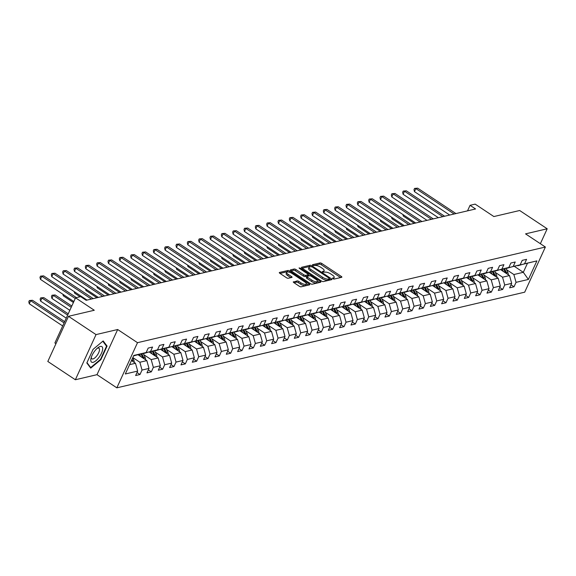 <?xml version="1.0" encoding="UTF-8"?>
<svg xmlns="http://www.w3.org/2000/svg" width="576" height="576" viewBox="0 0 576 576"><rect width="100%" height="100%" fill="white"/><g stroke="black" fill="none" stroke-linecap="round" stroke-linejoin="round"><path stroke-width="0.86" d="M332.827 278.698L334.087 279.079L341.662 277.301A1.404 0.49 24.6 0 0 341.856 277.171A1.404 0.49 24.6 0 0 341.294 276.415L321.833 263.498A1.404 0.49 24.6 0 0 320.04 262.944L312.458 264.722L312.718 265.342L314.957 265.5A4.5 1.577 24.6 0 1 320.695 267.257L322.322 268.337A4.5 1.577 24.6 0 1 324.13 270.742A4.5 1.577 24.6 0 1 323.496 271.166L322.38 271.49L322.776 272.016L325.008 272.174A4.5 1.577 24.6 0 1 330.754 273.938L332.374 275.011A4.5 1.577 24.6 0 1 334.181 277.423A4.5 1.577 24.6 0 1 333.554 277.848L332.431 278.165L332.827 278.698M293.501 281.75A1.404 0.49 24.6 0 0 293.299 281.88A1.404 0.49 24.6 0 0 293.868 282.636L299.326 286.258A1.404 0.49 24.6 0 0 301.118 286.812L309.535 284.839A1.404 0.49 24.6 0 0 309.73 284.702A1.404 0.49 24.6 0 0 309.168 283.954L289.706 271.03A1.404 0.49 24.6 0 0 287.914 270.482L279.497 272.455A1.404 0.49 24.6 0 0 279.302 272.585A1.404 0.49 24.6 0 0 279.864 273.341L286.459 277.718A1.404 0.49 24.6 0 0 288.252 278.266L291.852 277.423A1.404 0.49 24.6 0 0 292.054 277.294A1.404 0.49 24.6 0 0 291.485 276.538L288.216 274.363A3.766 1.318 24.6 0 1 286.704 272.354A3.766 1.318 24.6 0 1 292.032 273.47L304.841 281.981A3.766 1.318 24.6 0 1 306.36 283.99A3.766 1.318 24.6 0 1 301.032 282.874L298.894 281.455A1.404 0.49 24.6 0 0 297.101 280.908L293.328 282.118M540.367 243.706L547.2 228.787L519.667 210.506L493.87 216.554L475.15 204.12L470.059 205.315L475.567 208.973L86.148 300.29L80.64 296.633L75.557 297.828L54.886 342.979L55.958 343.692M96.026 334.598L75.355 379.75L97.006 374.674L117.677 329.515L96.026 334.598L68.494 316.31L94.284 310.262L75.557 297.828M117.677 329.515L137.506 342.684L545.378 247.032L524.7 292.183L116.834 387.835L137.506 342.684M547.2 228.787L525.55 233.87L545.378 247.032M321.502 281.059A1.404 0.49 24.6 0 0 323.302 281.606L331.711 279.634A1.404 0.49 24.6 0 0 331.913 279.504A1.404 0.49 24.6 0 0 331.344 278.748L311.882 265.831A1.404 0.49 24.6 0 0 310.09 265.277L301.673 267.25A1.404 0.49 24.6 0 0 301.478 267.386A1.404 0.49 24.6 0 0 302.04 268.135L321.502 281.059M320.623 282.24L312.206 284.213A1.404 0.49 24.6 0 1 310.414 283.658L290.952 270.734A1.404 0.49 24.6 0 1 290.39 269.986A1.404 0.49 24.6 0 1 290.585 269.849L294.185 269.006A1.404 0.49 24.6 0 1 295.985 269.561L303.876 274.802A1.404 0.49 24.6 0 0 305.669 275.35L308.059 274.788A1.404 0.49 24.6 0 0 308.254 274.658A1.404 0.49 24.6 0 0 307.692 273.902L299.47 268.445L299.074 267.919L300.47 268.214L320.256 281.354A1.404 0.49 24.6 0 1 320.825 282.103A1.404 0.49 24.6 0 1 320.623 282.24M75.355 379.75L47.815 361.462L68.494 316.31M137.009 372.528L139.99 374.508L142.027 370.051L149.004 368.417L146.966 372.874L151.322 371.851L153.36 367.394L160.337 365.76L158.299 370.217L162.655 369.194L164.7 364.738L171.67 363.103L169.632 367.553L173.988 366.53L176.033 362.081L183.002 360.446L180.965 364.896L185.328 363.874L187.366 359.424L194.342 357.782L192.298 362.239L196.661 361.217L198.698 356.76L205.675 355.126L203.63 359.582L207.994 358.56L210.031 354.103L217.008 352.469L214.97 356.926L219.326 355.903L221.364 351.446L228.341 349.812L226.303 354.269L230.659 353.246L232.697 348.79L239.674 347.155L237.636 351.605L241.992 350.59L244.037 346.133L251.006 344.498L248.969 348.948L253.325 347.926L255.37 343.476L262.339 341.842L260.302 346.291L264.665 345.269L266.702 340.819L273.672 339.178L271.634 343.634L275.998 342.612L278.035 338.155L285.012 336.521L282.967 340.978L287.33 339.955L289.368 335.498L296.345 333.864L294.307 338.321L298.663 337.298L300.701 332.842L307.678 331.207L305.64 335.664L309.996 334.642L312.034 330.185L319.01 328.55L316.973 333L321.329 331.978L323.366 327.528L330.343 325.894L328.306 330.343L332.662 329.321L334.706 324.871L341.676 323.23L339.638 327.686L344.002 326.664L346.039 322.207L353.009 320.573L350.971 325.03L355.334 324.007L357.372 319.55L364.349 317.916L362.304 322.373L366.667 321.35L368.705 316.894L375.682 315.259L373.644 319.716L378 318.694L380.038 314.237L387.014 312.602L384.977 317.059L389.333 316.037L391.37 311.58L398.347 309.946L396.31 314.395L400.666 313.373L402.703 308.923L409.68 307.289L407.642 311.738L411.998 310.716L414.043 306.266L421.013 304.625L418.975 309.082L423.338 308.059L425.376 303.602L432.346 301.968L430.308 306.425L434.671 305.402L436.709 300.946L443.686 299.311L441.641 303.768L446.004 302.746L448.042 298.289L455.018 296.654L452.981 301.111L457.337 300.089L459.374 295.632L466.351 293.998L464.314 298.447L468.67 297.425L470.707 292.975L477.684 291.341L475.646 295.79L480.002 294.768L482.04 290.318L489.017 288.677L486.979 293.134L491.335 292.111L493.38 287.654L500.35 286.02L498.312 290.477L502.675 289.454L504.713 284.998L511.682 283.363L509.645 287.82L514.008 286.798L516.046 282.341L528.394 279.446L536.89 260.899L517.622 265.565M139.99 374.508L135.634 375.53L137.671 371.074L125.316 373.975L133.812 355.421L146.16 352.526L148.205 348.07L152.561 347.047L150.523 351.504L157.493 349.87L159.538 345.413L163.894 344.39L161.856 348.847L168.833 347.213L170.87 342.756L175.226 341.734L173.189 346.19L180.166 344.549L182.203 340.099L186.559 339.077L184.522 343.534L191.498 341.892L193.536 337.442L197.899 336.42L195.854 340.87L202.831 339.235L204.869 334.786L209.232 333.763L207.187 338.213L214.164 336.578L216.202 332.122L220.565 331.099L218.527 335.556L225.497 333.922L227.542 329.465L231.898 328.442L229.86 332.899L236.83 331.265L238.874 326.808L243.23 325.786L241.193 330.242L248.17 328.608L250.207 324.151L254.563 323.129L252.526 327.586L259.502 325.944L261.54 321.494L265.896 320.472L263.858 324.922L270.835 323.287L272.873 318.838L277.236 317.815L275.191 322.265L282.168 320.63L284.206 316.174L288.569 315.151L286.524 319.608L293.501 317.974L295.538 313.517L299.902 312.494L297.864 316.951L304.834 315.317L306.878 310.86L311.234 309.838L309.197 314.294L316.166 312.66L318.211 308.203L322.567 307.181L320.53 311.638L327.506 310.003L329.544 305.546L333.9 304.524L331.862 308.981L338.839 307.339L340.877 302.89L345.233 301.867L343.195 306.317L350.172 304.682L352.21 300.233L356.573 299.21L354.528 303.66L361.505 302.026L363.542 297.569L367.906 296.546L365.861 301.003L372.838 299.369L374.875 294.912L379.238 293.89L377.201 298.346L384.17 296.712L386.215 292.255L390.571 291.233L388.534 295.69L395.503 294.055L397.548 289.598L401.904 288.576L399.866 293.033L406.843 291.391L408.881 286.942L413.237 285.919L411.199 290.369L418.176 288.734L420.214 284.285L424.57 283.262L422.532 287.712L429.509 286.078L431.546 281.621L435.91 280.606L433.865 285.055L440.842 283.421L442.879 278.964L447.242 277.942L445.198 282.398L452.174 280.764L454.212 276.307L458.575 275.285L456.538 279.742L463.507 278.107L465.545 273.65L469.908 272.628L467.87 277.085L474.84 275.45L476.885 270.994L481.241 269.971L479.203 274.428L486.18 272.786L488.218 268.337L492.574 267.314L490.536 271.764L497.513 270.13L499.55 265.68L503.906 264.658L501.869 269.107L508.846 267.473L510.883 263.016L515.239 261.994L513.202 266.45L520.178 264.816L522.216 260.359L526.579 259.337L524.534 263.794L536.89 260.899M138.103 354.816L146.83 360.612L139.86 362.246L132.826 357.574M143.611 353.275L157.493 349.87M139.86 362.246L142.027 370.051M146.83 360.612L149.004 368.417M150.523 351.504L143.878 353.462M149.436 352.159L158.17 357.955L151.193 359.59L143.834 354.701M154.944 350.618L168.833 347.213M151.193 359.59L153.36 367.394M158.17 357.955L160.337 365.76M161.856 348.847L155.218 350.798M160.769 349.495L169.502 355.291L162.526 356.933L155.167 352.044M166.277 347.962L180.166 344.549M162.526 356.933L164.7 364.738M169.502 355.291L171.67 363.103M173.189 346.19L166.55 348.142M172.109 346.838L180.835 352.634L173.858 354.269L166.5 349.387M177.61 345.305L191.498 341.892M173.858 354.269L176.033 362.081M180.835 352.634L183.002 360.446M184.522 343.534L177.883 345.485M183.442 344.182L192.168 349.978L185.191 351.612L177.84 346.73M188.942 342.648L202.831 339.235M185.191 351.612L187.366 359.424M192.168 349.978L194.342 357.782M195.854 340.87L189.216 342.828M194.774 341.525L203.501 347.321L196.524 348.955L189.173 344.074M200.275 339.991L214.164 336.578M196.524 348.955L198.698 356.76M203.501 347.321L205.675 355.126M207.187 338.213L200.549 340.171M206.107 338.868L214.834 344.664L207.864 346.298L200.506 341.417M211.608 337.334L225.497 333.922M207.864 346.298L210.031 354.103M214.834 344.664L217.008 352.469M218.527 335.556L211.882 337.514M217.44 336.211L226.166 342.007L219.197 343.642L211.838 338.753M222.948 334.67L236.83 331.265M219.197 343.642L221.364 351.446M226.166 342.007L228.341 349.812M229.86 332.899L223.214 334.858M228.773 333.554L237.506 339.35L230.53 340.985L223.171 336.096M234.281 332.014L248.17 328.608M230.53 340.985L232.697 348.79M237.506 339.35L239.674 347.155M241.193 330.242L234.554 332.194M240.106 330.89L248.839 336.686L241.862 338.328L234.504 333.439M245.614 329.357L259.502 325.944M241.862 338.328L244.037 346.133M248.839 336.686L251.006 344.498M252.526 327.586L245.887 329.537M251.446 328.234L260.172 334.03L253.195 335.664L245.837 330.782M256.946 326.7L270.835 323.287M253.195 335.664L255.37 343.476M260.172 334.03L262.339 341.842M263.858 324.922L257.22 326.88M262.778 325.577L271.505 331.373L264.528 333.007L257.177 328.126M268.279 324.043L282.168 320.63M264.528 333.007L266.702 340.819M271.505 331.373L273.672 339.178M275.191 322.265L268.553 324.223M274.111 322.92L282.838 328.716L275.861 330.35L268.51 325.469M279.612 321.386L293.501 317.974M275.861 330.35L278.035 338.155M282.838 328.716L285.012 336.521M286.524 319.608L279.886 321.566M285.444 320.263L294.17 326.059L287.201 327.694L279.842 322.805M290.945 318.722L304.834 315.317M287.201 327.694L289.368 335.498M294.17 326.059L296.345 333.864M297.864 316.951L291.218 318.91M296.777 317.606L305.503 323.402L298.534 325.037L291.175 320.148M302.285 316.066L316.166 312.66M298.534 325.037L300.701 332.842M305.503 323.402L307.678 331.207M309.197 314.294L302.551 316.246M308.11 314.942L316.843 320.738L309.866 322.38L302.508 317.491M313.618 313.409L327.506 310.003M309.866 322.38L312.034 330.185M316.843 320.738L319.01 328.55M320.53 311.638L313.891 313.589M319.442 312.286L328.176 318.082L321.199 319.716L313.841 314.834M324.95 310.752L338.839 307.339M321.199 319.716L323.366 327.528M328.176 318.082L330.343 325.894M331.862 308.981L325.224 310.932M330.782 309.629L339.509 315.425L332.532 317.059L325.174 312.178M336.283 308.095L350.172 304.682M332.532 317.059L334.706 324.871M339.509 315.425L341.676 323.23M343.195 306.317L336.557 308.275M342.115 306.972L350.842 312.768L343.865 314.402L336.514 309.521M347.616 305.438L361.505 302.026M343.865 314.402L346.039 322.207M350.842 312.768L353.009 320.573M354.528 303.66L347.89 305.618M353.448 304.315L362.174 310.111L355.198 311.746L347.846 306.864M358.949 302.782L372.838 299.369M355.198 311.746L357.372 319.55M362.174 310.111L364.349 317.916M365.861 301.003L359.222 302.962M364.781 301.658L373.507 307.454L366.538 309.089L359.179 304.2M370.282 300.118L384.17 296.712M366.538 309.089L368.705 316.894M373.507 307.454L375.682 315.259M377.201 298.346L370.555 300.305M376.114 299.002L384.84 304.798L377.87 306.432L370.512 301.543M381.614 297.461L395.503 294.055M377.87 306.432L380.038 314.237M384.84 304.798L387.014 312.602M388.534 295.69L381.888 297.641M387.446 296.338L396.18 302.134L389.203 303.775L381.845 298.886M392.954 294.804L406.843 291.391M389.203 303.775L391.37 311.58M396.18 302.134L398.347 309.946M399.866 293.033L393.228 294.984M398.779 293.681L407.513 299.477L400.536 301.111L393.178 296.23M404.287 292.147L418.176 288.734M400.536 301.111L402.703 308.923M407.513 299.477L409.68 307.289M411.199 290.369L404.561 292.327M410.112 291.024L418.846 296.82L411.869 298.454L404.51 293.573M415.62 289.49L429.509 286.078M411.869 298.454L414.043 306.266M418.846 296.82L421.013 304.625M422.532 287.712L415.894 289.67M421.452 288.367L430.178 294.163L423.202 295.798L415.85 290.916M426.953 286.834L440.842 283.421M423.202 295.798L425.376 303.602M430.178 294.163L432.346 301.968M433.865 285.055L427.226 287.014M432.785 285.71L441.511 291.506L434.534 293.141L427.183 288.259M438.286 284.17L452.174 280.764M434.534 293.141L436.709 300.946M441.511 291.506L443.686 299.311M445.198 282.398L438.559 284.357M444.118 283.054L452.844 288.85L445.874 290.484L438.516 285.595M449.618 281.513L463.507 278.107M445.874 290.484L448.042 298.289M452.844 288.85L455.018 296.654M456.538 279.742L449.892 281.693M455.45 280.39L464.177 286.186L457.207 287.827L449.849 282.938M460.951 278.856L474.84 275.45M457.207 287.827L459.374 295.632M464.177 286.186L466.351 293.998M467.87 277.085L461.225 279.036M466.783 277.733L475.517 283.529L468.54 285.17L461.182 280.282M472.291 276.199L486.18 272.786M468.54 285.17L470.707 292.975M475.517 283.529L477.684 291.341M479.203 274.428L472.565 276.379M478.116 275.076L486.85 280.872L479.873 282.506L472.514 277.625M483.624 273.542L497.513 270.13M479.873 282.506L482.04 290.318M486.85 280.872L489.017 288.677M490.536 271.764L483.898 273.722M489.449 272.419L498.182 278.215L491.206 279.85L483.847 274.968M494.957 270.886L508.846 267.473M491.206 279.85L493.38 287.654M498.182 278.215L500.35 286.02M501.869 269.107L495.23 271.066M500.789 269.762L509.515 275.558L502.538 277.193L495.18 272.311M506.29 268.229L520.178 264.816M502.538 277.193L504.713 284.998M509.515 275.558L511.682 283.363M513.202 266.45L506.563 268.409M514.526 266.479L523.318 272.318L513.871 274.536L506.52 269.647M513.871 274.536L516.046 282.341M527.342 263.534L523.318 272.318L528.394 279.446M524.534 263.794L517.896 265.752M97.006 374.674L116.834 387.835M470.059 205.315L467.525 210.859M129.586 364.658L135.497 363.269L131.45 360.583M146.16 352.526L133.61 355.867M135.497 363.269L137.671 371.074M511.02 284.818L514.008 286.798M499.687 287.474L502.675 289.454M488.354 290.131L491.335 292.111M477.022 292.788L480.002 294.768M465.689 295.445L468.67 297.425M454.356 298.102L457.337 300.089M443.016 300.766L446.004 302.746M431.683 303.422L434.671 305.402M420.35 306.079L423.338 308.059M409.018 308.736L411.998 310.716M397.685 311.393L400.666 313.373M386.352 314.05L389.333 316.037M375.019 316.706L378 318.694M363.679 319.37L366.667 321.35M352.346 322.027L355.334 324.007M341.014 324.684L344.002 326.664M329.681 327.341L332.662 329.321M318.348 329.998L321.329 331.978M307.015 332.654L309.996 334.642M295.682 335.318L298.663 337.298M284.342 337.975L287.33 339.955M273.01 340.632L275.998 342.612M261.677 343.289L264.665 345.269M250.344 345.946L253.325 347.926M239.011 348.602L241.992 350.59M227.678 351.259L230.659 353.246M216.346 353.923L219.326 355.903M205.006 356.58L207.994 358.56M193.673 359.237L196.661 361.217M182.34 361.894L185.328 363.874M171.007 364.55L173.988 366.53M159.674 367.207L162.655 369.194M148.342 369.871L151.322 371.851M86.825 362.974L90.727 368.129L100.85 359.683L107.078 346.09L103.176 340.934L93.053 349.373L86.825 362.974M105.826 345.254L107.078 346.09M100.454 359.424L100.85 359.683M333.317 278.95A4.5 1.577 24.6 0 0 333.626 278.64L334.181 277.423M323.266 272.275A4.5 1.577 24.6 0 0 323.568 271.966L324.13 270.742M340.603 277.553L321.271 264.715A1.404 0.49 24.6 0 0 319.478 264.168L313.272 265.622M310.327 266.58A1.404 0.49 24.6 0 0 309.535 266.501L302.177 268.222M330.653 279.886L329.4 279.05M329.414 278.813L329.155 278.194L312.077 266.854L309.787 266.71A4.5 1.577 24.6 0 0 309.154 267.134A4.5 1.577 24.6 0 0 310.961 269.539L322.639 277.294A4.5 1.577 24.6 0 0 328.385 279.058L329.414 278.813L328.975 279.778M309.154 267.134L308.592 268.351A4.5 1.577 24.6 0 0 310.406 270.763L310.961 269.539M328.86 280.037L327.823 280.282A4.5 1.577 24.6 0 1 322.078 278.518L310.406 270.763M291.089 270.821L293.63 270.23L294.185 269.006M307.67 275.645A1.404 0.49 24.6 0 1 307.699 275.875A1.404 0.49 24.6 0 1 307.498 276.012L305.107 276.574A1.404 0.49 24.6 0 1 303.314 276.019L295.423 270.778A1.404 0.49 24.6 0 0 293.63 270.23M308.146 274.903L309.514 275.81M317.434 281.066L319.565 282.485M312.062 280.238A3.766 1.318 24.6 0 0 317.39 281.354A3.766 1.318 24.6 0 0 315.878 279.346L311.364 276.343A1.404 0.49 24.6 0 0 309.571 275.796L307.181 276.358A1.404 0.49 24.6 0 0 306.986 276.487A1.404 0.49 24.6 0 0 307.548 277.243L312.062 280.238L311.508 281.455A3.766 1.318 24.6 0 0 316.836 282.578L317.39 281.354M306.626 277.574A1.404 0.49 24.6 0 0 306.425 277.704A1.404 0.49 24.6 0 0 306.994 278.46L307.548 277.243M311.508 281.455L306.994 278.46M306.36 283.99L305.798 285.214A3.766 1.318 24.6 0 1 300.47 284.098L298.332 282.679A1.404 0.49 24.6 0 0 296.539 282.125L293.998 282.722M286.704 272.354L286.142 273.571A3.766 1.318 24.6 0 0 287.662 275.587L288.216 274.363M290.801 277.668L287.662 275.587M288.9 272.102A1.404 0.49 24.6 0 0 287.352 271.699L279.994 273.427M308.477 285.084L306.396 283.702M508.205 274.687A3.794 3.24 -103.2 0 0 507.794 272.311L505.894 268.344M503.345 271.462L502.351 269.388M403.733 215.071L403.286 216.05L414.274 223.344M506.772 273.737A3.794 3.24 -103.2 0 0 506.412 272.635L504.547 268.74M503.698 268.992L505.541 272.837A3.794 3.24 76.8 0 1 505.591 272.952M403.286 216.05L402.926 214.538M454.118 213.998L415.858 188.59L417.672 188.165L455.933 213.574M449.69 215.035L414.461 191.642L415.858 188.59L414.547 188.424L417.672 188.165M414.461 191.642L413.993 189.648L414.547 188.424M93.103 362.318A9.317 3.593 123.6 0 0 101.455 353.275A9.317 3.593 123.6 0 0 100.361 346.45A9.317 3.593 123.6 0 0 98.122 347.594A9.317 3.593 123.6 0 0 91.008 358.301A9.317 3.593 123.6 0 0 93.103 362.318M91.361 357.098A6.379 2.455 123.6 0 0 91.901 358.834A6.379 2.455 123.6 0 0 92.945 358.949A6.379 2.455 123.6 0 0 98.122 353.822A6.379 2.455 123.6 0 0 98.957 348.206A6.379 2.455 123.6 0 0 97.913 348.091A6.379 2.455 123.6 0 0 97.15 348.386M102.794 341.251L106.538 346.205L100.512 359.381L90.698 367.56L86.983 362.642M89.892 367.02L90.698 367.56M496.865 277.344A3.794 3.24 -103.2 0 0 496.462 274.968L494.554 271.001M492.012 274.118L491.018 272.045M392.4 217.728L391.946 218.707L402.941 226.001M495.439 276.394A3.794 3.24 -103.2 0 0 495.079 275.292L493.214 271.397M492.358 271.649L494.208 275.494A3.794 3.24 76.8 0 1 494.258 275.616M391.946 218.707L391.594 217.195M485.532 280.001A3.794 3.24 -103.2 0 0 485.129 277.625L483.221 273.658M480.679 276.775L479.678 274.702M381.067 220.385L380.614 221.364L391.601 228.658M484.106 279.05A3.794 3.24 -103.2 0 0 483.746 277.949L481.874 274.054M481.025 274.306L482.875 278.158A3.794 3.24 76.8 0 1 482.926 278.273M380.614 221.364L380.261 219.852M442.786 216.655L404.518 191.246L406.339 190.822L444.6 216.23M438.358 217.699L403.121 194.299L404.518 191.246L403.214 191.088L406.339 190.822M403.121 194.299L402.653 192.305L403.214 191.088M431.453 219.312L393.185 193.903L395.006 193.478L433.267 218.887M427.025 220.356L391.788 196.956L393.185 193.903L391.882 193.745L395.006 193.478M391.788 196.956L391.32 194.962L391.882 193.745M474.199 282.658A3.794 3.24 -103.2 0 0 473.789 280.282L471.888 276.314M469.346 279.432L468.346 277.358M369.727 223.042L369.281 224.021L380.268 231.314M472.774 281.707A3.794 3.24 -103.2 0 0 472.414 280.606L470.542 276.71M469.692 276.962L471.542 280.814A3.794 3.24 76.8 0 1 471.593 280.93M369.281 224.021L368.928 222.509M462.866 285.314A3.794 3.24 -103.2 0 0 462.456 282.946L460.555 278.971M458.006 282.089L457.013 280.015M358.394 225.698L357.948 226.678L368.935 233.978M461.441 284.371A3.794 3.24 -103.2 0 0 461.081 283.27L459.209 279.374M458.359 279.619L460.21 283.471A3.794 3.24 76.8 0 1 460.26 283.586M357.948 226.678L357.595 225.166M451.534 287.978A3.794 3.24 -103.2 0 0 451.123 285.602L449.222 281.635M446.674 284.753L445.68 282.672M347.062 228.362L346.615 229.334L357.602 236.635M450.101 287.028A3.794 3.24 -103.2 0 0 449.741 285.926L447.876 282.031M447.026 282.276L448.87 286.128A3.794 3.24 76.8 0 1 448.927 286.243M346.615 229.334L346.262 227.83M420.12 221.976L381.852 196.567L383.666 196.135L421.934 221.544M415.692 223.013L380.455 199.613L381.852 196.567L380.549 196.402L383.666 196.135M380.455 199.613L379.987 197.618L380.549 196.402M408.787 224.633L370.519 199.224L372.334 198.799L410.602 224.208M404.359 225.67L369.122 202.27L370.519 199.224L369.216 199.058L372.334 198.799M369.122 202.27L368.654 200.282L369.216 199.058M397.447 227.29L359.186 201.881L361.001 201.456L399.269 226.865M393.026 228.326L357.79 204.934L359.186 201.881L357.883 201.715L361.001 201.456M357.79 204.934L357.322 202.939L357.883 201.715M386.114 229.946L347.854 204.538L349.668 204.113L387.936 229.522M381.686 230.983L346.457 207.59L347.854 204.538L346.543 204.372L349.668 204.113M346.457 207.59L345.989 205.596L346.543 204.372M374.782 232.603L336.521 207.194L338.335 206.77L376.596 232.178M370.354 233.64L335.124 210.247L336.521 207.194L335.21 207.029L338.335 206.77M335.124 210.247L334.656 208.253L335.21 207.029M363.449 235.26L325.181 209.851L327.002 209.426L365.263 234.835M359.021 236.304L323.784 212.904L325.181 209.851L323.878 209.693L327.002 209.426M323.784 212.904L323.316 210.91L323.878 209.693M352.116 237.924L313.848 212.508L315.67 212.083L353.93 237.492M347.688 238.961L312.451 215.561L313.848 212.508L312.545 212.35L315.67 212.083M312.451 215.561L311.983 213.566L312.545 212.35M340.783 240.581L302.515 215.172L304.33 214.74L342.598 240.156M336.355 241.618L301.118 218.218L302.515 215.172L301.212 215.006L304.33 214.74M301.118 218.218L300.65 216.223L301.212 215.006M329.45 243.238L291.182 217.829L292.997 217.404L331.265 242.813M325.022 244.274L289.786 220.882L291.182 217.829L289.879 217.663L292.997 217.404M289.786 220.882L289.318 218.887L289.879 217.663M318.11 245.894L279.85 220.486L281.664 220.061L319.932 245.47M313.69 246.931L278.453 223.538L279.85 220.486L278.546 220.32L281.664 220.061M278.453 223.538L277.985 221.544L278.546 220.32M306.778 248.551L268.517 223.142L270.331 222.718L308.599 248.126M302.35 249.588L267.12 226.195L268.517 223.142L267.206 222.977L270.331 222.718M267.12 226.195L266.652 224.201L267.206 222.977M295.445 251.208L257.184 225.799L258.998 225.374L297.259 250.783M291.017 252.252L255.787 228.852L257.184 225.799L255.874 225.641L258.998 225.374M255.787 228.852L255.319 226.858L255.874 225.641M284.112 253.865L245.851 228.456L247.666 228.031L285.926 253.44M279.684 254.909L244.454 231.509L245.851 228.456L244.541 228.298L247.666 228.031M244.454 231.509L243.986 229.514L244.541 228.298M272.779 256.529L234.511 231.12L236.333 230.688L274.594 256.097M268.351 257.566L233.114 234.166L234.511 231.12L233.208 230.954L236.333 230.688M233.114 234.166L232.646 232.171L233.208 230.954M261.446 259.186L223.178 233.777L224.993 233.352L263.261 258.761M257.018 260.222L221.782 236.822L223.178 233.777L221.875 233.611L224.993 233.352M221.782 236.822L221.314 234.835L221.875 233.611M250.114 261.842L211.846 236.434L213.66 236.009L251.928 261.418M245.686 262.879L210.449 239.486L211.846 236.434L210.542 236.268L213.66 236.009M210.449 239.486L209.981 237.492L210.542 236.268M238.781 264.499L200.513 239.09L202.327 238.666L240.595 264.074M234.353 265.536L199.116 242.143L200.513 239.09L199.21 238.925L202.327 238.666M199.116 242.143L198.648 240.149L199.21 238.925M227.441 267.156L189.18 241.747L190.994 241.322L229.262 266.731M223.013 268.193L187.783 244.8L189.18 241.747L187.87 241.582L190.994 241.322M187.783 244.8L187.315 242.806L187.87 241.582M216.108 269.813L177.847 244.404L179.662 243.979L217.922 269.388M211.68 270.857L176.45 247.457L177.847 244.404L176.537 244.246L179.662 243.979M176.45 247.457L175.982 245.462L176.537 244.246M440.201 290.635A3.794 3.24 -103.2 0 0 439.79 288.259L437.89 284.292M435.341 287.41L434.347 285.336M335.729 231.019L335.282 231.998L346.27 239.292M438.768 289.685A3.794 3.24 -103.2 0 0 438.408 288.583L436.543 284.688M435.694 284.94L437.537 288.785A3.794 3.24 76.8 0 1 437.594 288.9M335.282 231.998L334.93 230.486M428.868 293.292A3.794 3.24 -103.2 0 0 428.458 290.916L426.557 286.949M424.008 290.066L423.014 287.993M324.396 233.676L323.95 234.655L334.937 241.949M427.435 292.342A3.794 3.24 -103.2 0 0 427.075 291.24L425.21 287.345M424.361 287.597L426.204 291.442A3.794 3.24 76.8 0 1 426.262 291.557M323.95 234.655L323.59 233.143M417.528 295.949A3.794 3.24 -103.2 0 0 417.125 293.573L415.217 289.606M412.675 292.723L411.682 290.65M313.063 236.333L312.617 237.312L323.604 244.606M416.102 294.998A3.794 3.24 -103.2 0 0 415.742 293.897L413.878 290.002M413.028 290.254L414.871 294.106A3.794 3.24 76.8 0 1 414.922 294.221M312.617 237.312L312.257 235.8M406.195 298.606A3.794 3.24 -103.2 0 0 405.792 296.23L403.884 292.262M401.342 295.38L400.342 293.306M301.73 238.99L301.277 239.969L312.264 247.262M404.77 297.655A3.794 3.24 -103.2 0 0 404.41 296.554L402.538 292.658M401.688 292.91L403.538 296.762A3.794 3.24 76.8 0 1 403.589 296.878M301.277 239.969L300.924 238.457M394.862 301.262A3.794 3.24 -103.2 0 0 394.452 298.894L392.551 294.919M390.01 298.037L389.009 295.963M290.39 241.646L289.944 242.626L300.931 249.926M393.437 300.319A3.794 3.24 -103.2 0 0 393.077 299.21L391.205 295.315M390.355 295.567L392.206 299.419A3.794 3.24 76.8 0 1 392.256 299.534M289.944 242.626L289.591 241.114M383.53 303.919A3.794 3.24 -103.2 0 0 383.119 301.55L381.218 297.583M378.67 300.694L377.676 298.62M279.058 244.31L278.611 245.282L289.598 252.583M382.104 302.976A3.794 3.24 -103.2 0 0 381.744 301.874L379.872 297.979M379.022 298.224L380.873 302.076A3.794 3.24 76.8 0 1 380.923 302.191M278.611 245.282L278.258 243.778M372.197 306.583A3.794 3.24 -103.2 0 0 371.786 304.207L369.886 300.24M367.337 303.358L366.343 301.284M267.725 246.967L267.278 247.939L278.266 255.24M370.764 305.633A3.794 3.24 -103.2 0 0 370.404 304.531L368.539 300.636M367.69 300.888L369.533 304.733A3.794 3.24 76.8 0 1 369.59 304.848M267.278 247.939L266.926 246.434M360.864 309.24A3.794 3.24 -103.2 0 0 360.454 306.864L358.553 302.897M356.004 306.014L355.01 303.941M256.392 249.624L255.946 250.603L266.933 257.897M359.431 308.29A3.794 3.24 -103.2 0 0 359.071 307.188L357.206 303.293M356.357 303.545L358.2 307.39A3.794 3.24 76.8 0 1 358.258 307.505M255.946 250.603L255.593 249.091M349.531 311.897A3.794 3.24 -103.2 0 0 349.121 309.521L347.22 305.554M344.671 308.671L343.678 306.598M245.059 252.281L244.613 253.26L255.6 260.554M348.098 310.946A3.794 3.24 -103.2 0 0 347.738 309.845L345.874 305.95M345.024 306.202L346.867 310.046A3.794 3.24 76.8 0 1 346.925 310.162M244.613 253.26L244.253 251.748M338.191 314.554A3.794 3.24 -103.2 0 0 337.788 312.178L335.88 308.21M333.338 311.328L332.345 309.254M233.726 254.938L233.28 255.917L244.267 263.21M336.766 313.603A3.794 3.24 -103.2 0 0 336.406 312.502L334.541 308.606M333.691 308.858L335.534 312.71A3.794 3.24 76.8 0 1 335.585 312.826M233.28 255.917L232.92 254.405M326.858 317.21A3.794 3.24 -103.2 0 0 326.455 314.834L324.547 310.867M322.006 313.985L321.005 311.911M222.394 257.594L221.94 258.574L232.927 265.867M325.433 316.26A3.794 3.24 -103.2 0 0 325.073 315.158L323.201 311.263M322.351 311.515L324.202 315.367A3.794 3.24 76.8 0 1 324.252 315.482M221.94 258.574L221.587 257.062M315.526 319.867A3.794 3.24 -103.2 0 0 315.122 317.498L313.214 313.524M310.673 316.642L309.672 314.568M211.054 260.251L210.607 261.23L221.594 268.531M314.1 318.924A3.794 3.24 -103.2 0 0 313.74 317.822L311.868 313.927M311.018 314.172L312.869 318.024A3.794 3.24 76.8 0 1 312.919 318.139M210.607 261.23L210.254 259.718M304.193 322.531A3.794 3.24 -103.2 0 0 303.782 320.155L301.882 316.188M299.333 319.306L298.339 317.225M199.721 262.915L199.274 263.887L210.262 271.188M302.767 321.581A3.794 3.24 -103.2 0 0 302.407 320.479L300.535 316.584M299.686 316.829L301.536 320.681A3.794 3.24 76.8 0 1 301.586 320.796M199.274 263.887L198.922 262.382M292.86 325.188A3.794 3.24 -103.2 0 0 292.45 322.812L290.549 318.845M288 321.962L287.006 319.889M188.388 265.572L187.942 266.551L198.929 273.845M291.427 324.238A3.794 3.24 -103.2 0 0 291.074 323.136L289.202 319.241M288.353 319.493L290.196 323.338A3.794 3.24 76.8 0 1 290.254 323.453M187.942 266.551L187.589 265.039M281.527 327.845A3.794 3.24 -103.2 0 0 281.117 325.469L279.216 321.502M276.667 324.619L275.674 322.546M177.055 268.229L176.609 269.208L187.596 276.502M280.094 326.894A3.794 3.24 -103.2 0 0 279.734 325.793L277.87 321.898M277.02 322.15L278.863 325.994A3.794 3.24 76.8 0 1 278.921 326.11M176.609 269.208L176.256 267.696M270.194 330.502A3.794 3.24 -103.2 0 0 269.784 328.126L267.883 324.158M265.334 327.276L264.341 325.202M165.722 270.886L165.276 271.865L176.263 279.158M268.762 329.551A3.794 3.24 -103.2 0 0 268.402 328.45L266.537 324.554M265.687 324.806L267.53 328.658A3.794 3.24 76.8 0 1 267.588 328.774M165.276 271.865L164.916 270.353M258.854 333.158A3.794 3.24 -103.2 0 0 258.451 330.782L256.543 326.815M254.002 329.933L253.008 327.859M154.39 273.542L153.943 274.522L164.93 281.815M257.429 332.208A3.794 3.24 -103.2 0 0 257.069 331.106L255.204 327.211M254.354 327.463L256.198 331.315A3.794 3.24 76.8 0 1 256.248 331.43M153.943 274.522L153.583 273.01M247.522 335.815A3.794 3.24 -103.2 0 0 247.118 333.439L245.21 329.472M242.669 332.59L241.675 330.516M143.057 276.199L142.603 277.178L153.59 284.479M246.096 334.865A3.794 3.24 -103.2 0 0 245.736 333.763L243.864 329.868M243.014 330.12L244.865 333.972A3.794 3.24 76.8 0 1 244.915 334.087M142.603 277.178L142.25 275.666M236.189 338.472A3.794 3.24 -103.2 0 0 235.786 336.103L233.878 332.136M231.336 335.246L230.335 333.173M131.717 278.863L131.27 279.835L142.258 287.136M234.763 337.529A3.794 3.24 -103.2 0 0 234.403 336.427L232.531 332.532M231.682 332.777L233.532 336.629A3.794 3.24 76.8 0 1 233.582 336.744M131.27 279.835L130.918 278.33M224.856 341.136A3.794 3.24 -103.2 0 0 224.446 338.76L222.545 334.793M219.996 337.91L219.002 335.837M120.384 281.52L119.938 282.492L130.925 289.793M223.43 340.186A3.794 3.24 -103.2 0 0 223.07 339.084L221.198 335.189M220.349 335.441L222.199 339.286A3.794 3.24 76.8 0 1 222.25 339.401M119.938 282.492L119.585 280.987M213.523 343.793A3.794 3.24 -103.2 0 0 213.113 341.417L211.212 337.45M208.663 340.567L207.67 338.494M109.051 284.177L108.605 285.156L119.592 292.45M212.09 342.842A3.794 3.24 -103.2 0 0 211.738 341.741L209.866 337.846M209.016 338.098L210.859 341.942A3.794 3.24 76.8 0 1 210.917 342.058M108.605 285.156L108.252 283.644M202.19 346.45A3.794 3.24 -103.2 0 0 201.78 344.074L199.879 340.106M197.33 343.224L196.337 341.15M97.718 286.834L97.272 287.813L108.259 295.106M200.758 345.499A3.794 3.24 -103.2 0 0 200.398 344.398L198.533 340.502M197.683 340.754L199.526 344.599A3.794 3.24 76.8 0 1 199.584 344.714M97.272 287.813L96.919 286.301M190.858 349.106A3.794 3.24 -103.2 0 0 190.447 346.73L188.546 342.763M185.998 345.881L185.004 343.807M86.386 289.49L85.939 290.47L96.926 297.763M189.425 348.156A3.794 3.24 -103.2 0 0 189.065 347.054L187.2 343.159M186.35 343.411L188.194 347.263A3.794 3.24 76.8 0 1 188.251 347.378M85.939 290.47L85.579 288.958M179.525 351.763A3.794 3.24 -103.2 0 0 179.114 349.387L177.206 345.42M174.665 348.538L173.671 346.464M75.053 292.147L74.606 293.126L80.086 296.77M178.092 350.813A3.794 3.24 -103.2 0 0 177.732 349.711L175.867 345.816M175.018 346.068L176.861 349.92A3.794 3.24 76.8 0 1 176.911 350.035M74.606 293.126L74.246 291.614M168.185 354.42A3.794 3.24 -103.2 0 0 167.782 352.051L165.874 348.077M163.332 351.194L162.338 349.121M63.72 294.804L63.266 295.783L73.411 302.522M166.759 353.477A3.794 3.24 -103.2 0 0 166.399 352.375L164.527 348.48M163.678 348.725L165.528 352.577A3.794 3.24 76.8 0 1 165.578 352.692M63.266 295.783L62.914 294.271M204.775 272.477L166.514 247.061L168.329 246.636L206.59 272.045M200.347 273.514L165.118 250.114L166.514 247.061L165.204 246.902L168.329 246.636M165.118 250.114L164.65 248.119L165.204 246.902M193.442 275.134L155.174 249.725L156.996 249.293L195.257 274.709M189.014 276.17L153.778 252.77L155.174 249.725L153.871 249.559L156.996 249.293M153.778 252.77L153.31 250.776L153.871 249.559M182.11 277.79L143.842 252.382L145.663 251.957L183.924 277.366M177.682 278.827L142.445 255.434L143.842 252.382L142.538 252.216L145.663 251.957M142.445 255.434L141.977 253.44L142.538 252.216M170.777 280.447L132.509 255.038L134.323 254.614L172.591 280.022M166.349 281.484L131.112 258.091L132.509 255.038L131.206 254.873L134.323 254.614M131.112 258.091L130.644 256.097L131.206 254.873M159.444 283.104L121.176 257.695L122.99 257.27L161.258 282.679M155.016 284.141L119.779 260.748L121.176 257.695L119.873 257.53L122.99 257.27M119.779 260.748L119.311 258.754L119.873 257.53M148.104 285.761L109.843 260.352L111.658 259.927L149.926 285.336M143.676 286.798L108.446 263.405L109.843 260.352L108.533 260.194L111.658 259.927M108.446 263.405L107.978 261.41L108.533 260.194M136.771 288.418L98.51 263.009L100.325 262.584L138.593 287.993M132.343 289.462L97.114 266.062L98.51 263.009L97.2 262.85L100.325 262.584M97.114 266.062L96.646 264.067L97.2 262.85M125.438 291.082L87.178 265.673L88.992 265.241L127.253 290.65M121.01 292.118L85.781 268.718L87.178 265.673L85.867 265.507L88.992 265.241M85.781 268.718L85.313 266.724L85.867 265.507M114.106 293.738L75.838 268.33L77.659 267.905L115.92 293.314M109.678 294.775L74.441 271.375L75.838 268.33L74.534 268.164L77.659 267.905M74.441 271.375L73.973 269.388L74.534 268.164M156.852 357.084A3.794 3.24 -103.2 0 0 156.449 354.708L154.541 350.741M151.999 353.858L150.998 351.778M71.806 306.029L55.152 294.97L53.33 295.394L51.934 298.44L69.833 310.327M155.426 356.134A3.794 3.24 -103.2 0 0 155.066 355.032L153.194 351.137M152.345 351.382L154.195 355.234A3.794 3.24 76.8 0 1 154.246 355.349M51.934 298.44L51.466 296.446L52.027 295.229L53.33 295.394L71.23 307.274M52.027 295.229L55.152 294.97M102.773 296.395L64.505 270.986L66.326 270.562L104.587 295.97M98.345 297.432L63.108 274.039L64.505 270.986L63.202 270.821L66.326 270.562M63.108 274.039L62.64 272.045L63.202 270.821M145.519 359.741A3.794 3.24 -103.2 0 0 145.109 357.365L143.208 353.398M140.659 356.515L139.666 354.442M68.227 313.834L43.812 297.626L41.998 298.051L40.601 301.104L66.262 318.139M144.094 358.79A3.794 3.24 -103.2 0 0 143.734 357.689L141.862 353.794M141.012 354.046L142.862 357.89A3.794 3.24 76.8 0 1 142.913 358.006M40.601 301.104L40.133 299.11L40.694 297.886L41.998 298.051L67.658 315.086M40.694 297.886L43.812 297.626M91.44 299.052L53.172 273.643L54.986 273.218L93.254 298.627M87.012 300.089L51.775 276.696L53.172 273.643L51.869 273.478L54.986 273.218M51.775 276.696L51.307 274.702L51.869 273.478M134.186 362.398A3.794 3.24 -103.2 0 0 133.776 360.022L132.718 357.811M64.656 321.646L32.479 300.283L30.665 300.708L29.268 303.761L62.683 325.951M132.754 361.447A3.794 3.24 -103.2 0 0 132.401 360.346L131.969 359.453M29.268 303.761L28.8 301.766L29.362 300.542L30.665 300.708L64.08 322.898M29.362 300.542L32.479 300.283M75.254 298.49L41.839 276.3L43.654 275.875L76.414 297.626M73.858 301.543L40.442 279.353L41.839 276.3L40.536 276.134L43.654 275.875M40.442 279.353L39.974 277.358L40.536 276.134M333.094 278.849L333.554 277.848M323.035 272.174L323.496 271.166M319.478 264.168L320.04 262.944M321.271 264.715L321.833 263.498M340.798 277.51L341.294 276.415M301.507 267.617L301.673 267.25M309.535 266.501L310.09 265.277M311.537 266.58L311.882 265.831M330.847 279.842L331.344 278.748M322.078 278.518L322.639 277.294M327.823 280.282L328.385 279.058M290.419 270.223L290.585 269.849M295.423 270.778L295.985 269.561M303.314 276.019L303.876 274.802M305.107 276.574L305.669 275.35M307.498 276.012L308.059 274.788M300.154 268.898L300.47 268.214M319.759 282.442L320.256 281.354M296.539 282.125L297.101 280.908M298.332 282.679L298.894 281.455M300.47 284.098L301.032 282.874M290.988 277.625L291.485 276.538M279.331 272.822L279.497 272.455M287.352 271.699L287.914 270.482M289.181 272.174L289.706 271.03M308.671 285.041L309.168 283.954M506.412 272.635L507.794 272.311M495.079 275.292L496.462 274.968M483.746 277.949L485.129 277.625M472.414 280.606L473.789 280.282M461.081 283.27L462.456 282.946M449.741 285.926L451.123 285.602M438.408 288.583L439.79 288.259M427.075 291.24L428.458 290.916M415.742 293.897L417.125 293.573M404.41 296.554L405.792 296.23M393.077 299.21L394.452 298.894M381.744 301.874L383.119 301.55M370.404 304.531L371.786 304.207M359.071 307.188L360.454 306.864M347.738 309.845L349.121 309.521M336.406 312.502L337.788 312.178M325.073 315.158L326.455 314.834M313.74 317.822L315.122 317.498M302.407 320.479L303.782 320.155M291.074 323.136L292.45 322.812M279.734 325.793L281.117 325.469M268.402 328.45L269.784 328.126M257.069 331.106L258.451 330.782M245.736 333.763L247.118 333.439M234.403 336.427L235.786 336.103M223.07 339.084L224.446 338.76M211.738 341.741L213.113 341.417M200.398 344.398L201.78 344.074M189.065 347.054L190.447 346.73M177.732 349.711L179.114 349.387M166.399 352.375L167.782 352.051M155.066 355.032L156.449 354.708M143.734 357.689L145.109 357.365M132.401 360.346L133.776 360.022M328.997 279.943L329.551 278.719M307.699 275.875L308.254 274.658M306.425 277.704L306.986 276.487"/></g></svg>
